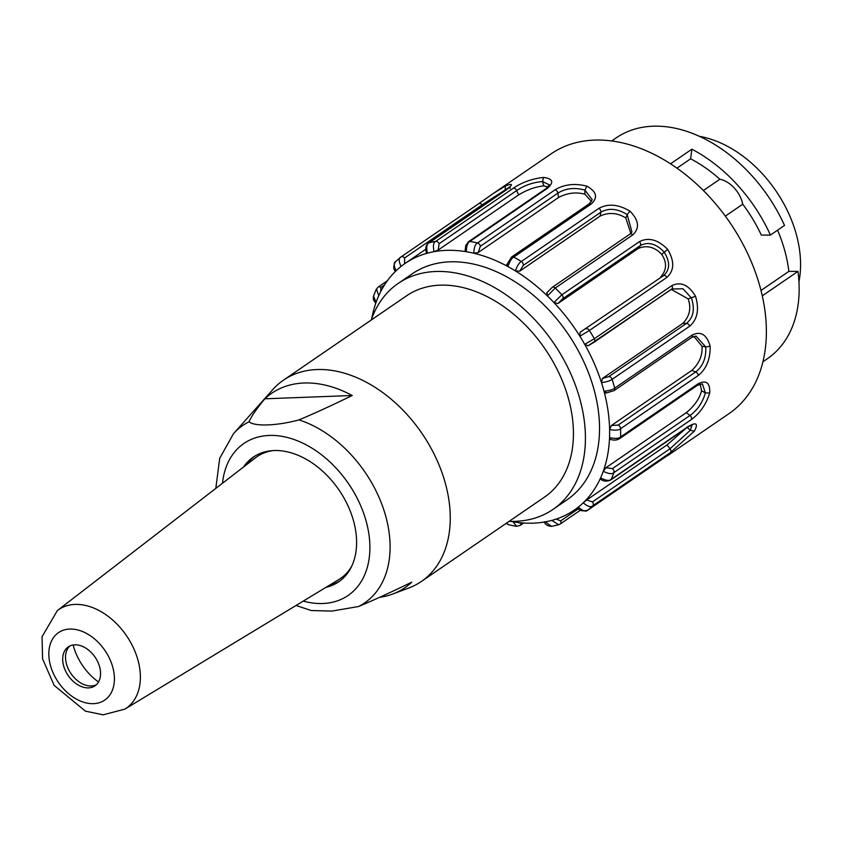 <?xml version="1.0" encoding="UTF-8"?>
<svg xmlns="http://www.w3.org/2000/svg" width="841" height="841" viewBox="0 0 841 841"><rect width="100%" height="100%" fill="white"/><g stroke="black" fill="none" stroke-linecap="round" stroke-linejoin="round"><path stroke-width="1.26" d="M605.941 467.712L686.33 412.626L689.977 415.486L612.406 468.626L605.941 467.712L603.27 471.275A149.551 103.159 -124.4 0 0 604.059 468.994A149.551 103.159 -124.4 0 0 609.41 440.285A149.551 103.159 -124.4 0 0 609.536 437.625L610.23 439.118M700.154 383.948L701.594 390.76L705.357 392.915C702.592 402.597 697.473 410.124 689.977 415.486A3.154 2.176 55.6 0 1 691.481 419.459L613.909 472.61C612.101 474.356 608.558 473.904 603.27 471.275A149.551 103.159 55.6 0 1 600.611 477.867L601.504 478.697M701.583 390.76C699.439 398.76 694.351 406.045 686.33 412.626M610.177 439.233C613.699 440.579 616.916 440.337 619.806 438.487L697.378 385.336L702.414 383.906L705.357 392.905L709.709 393.041C706.177 404.3 700.101 413.099 691.481 419.459M697.378 385.336A3.154 2.176 -124.4 0 0 698.125 383.801C706.314 379.722 710.172 382.802 709.709 393.041M619.806 438.487A3.154 2.176 -124.4 0 0 620.553 436.952A157.425 108.594 -124.4 0 0 620.626 428.689C618.839 430.308 615.17 430.581 609.609 429.53A149.551 103.159 55.6 0 1 609.536 437.625C615.097 438.823 618.766 438.592 620.553 436.952L698.125 383.801M509.131 521.336A136.957 94.476 -124.4 0 0 553 509.415A136.957 94.476 -124.4 0 0 579.176 396.595A136.957 94.476 -124.4 0 0 398.171 283.438A136.957 94.476 -124.4 0 0 371.217 320.043M553 509.415L567.107 499.743A136.957 94.476 -124.4 0 0 593.283 386.923A136.957 94.476 -124.4 0 0 412.279 273.777L398.171 283.438M421.373 581.467L544.548 497.073A122.008 84.163 -124.4 0 0 566.771 392.989A122.008 84.163 -124.4 0 0 440.074 285.162A122.008 84.163 -124.4 0 0 406.624 295.78L283.459 380.174A122.008 84.163 55.6 0 1 443.596 477.383A122.008 84.163 55.6 0 1 421.373 581.467A122.008 84.163 55.6 0 1 408.737 588.027L392.705 594.03A117.845 81.283 55.6 0 1 379.575 597.341M670.529 163.827L691.87 149.204A133.814 92.3 55.6 0 1 770.419 235.091L784.516 225.43A133.814 92.3 -124.4 0 0 616.211 137.871L611.68 140.973M770.419 235.091L761.305 235.081A122.008 84.163 -124.4 0 0 742.75 204.195L725.32 216.137M691.87 149.204L690.619 158.802A122.008 84.163 55.6 0 1 719.854 179.217A25.188 17.377 55.6 0 1 742.75 204.195M703.36 190.518L719.854 179.217M690.619 158.802L676.942 168.168M761 290.471L788.858 271.38L797.962 271.401L762.282 295.843M777.557 230.203A122.008 84.163 55.6 0 1 788.858 271.38M762.955 361.746L767.476 358.644A133.814 92.3 -124.4 0 0 797.962 271.401M670.96 453.394L729.105 413.551A157.425 108.594 -124.4 0 0 759.192 283.88A157.425 108.594 -124.4 0 0 551.149 153.819L493.005 193.661M580.08 332.279L579.88 336.232A149.551 103.159 55.6 0 1 584.695 344.337L588.101 345.788L593.925 342.34A3.154 2.176 -124.4 0 0 594.114 342.234A3.154 2.176 -124.4 0 0 594.324 338.744L671.885 285.604C680.8 281.336 688.684 284.899 695.549 296.305C699.428 309.372 697.483 319.338 689.683 326.182L612.122 379.333C610.303 380.794 606.76 381.898 601.483 382.634A149.551 103.159 -124.4 0 0 600.548 379.764A149.551 103.159 -124.4 0 0 586.219 347.081A149.551 103.159 -124.4 0 0 584.695 344.337L594.324 338.744A157.425 108.594 -124.4 0 0 589.404 330.481L579.88 336.232A149.551 103.159 -124.4 0 0 578.198 333.572A149.551 103.159 -124.4 0 0 556.038 304.82A149.551 103.159 -124.4 0 0 553.914 302.539L557.919 303.527L562.724 298.755L640.285 245.604C648.138 241.441 656.106 243.606 664.19 252.121C670.288 262.024 670.046 269.887 663.475 275.69L580.08 332.279L663.475 275.69A3.154 2.176 55.6 0 1 666.976 277.33L589.404 330.481A3.154 2.176 -124.4 0 0 585.904 328.842M562.724 298.755A3.154 2.176 -124.4 0 0 561.893 294.77A157.425 108.594 -124.4 0 0 555.239 288.032L547.396 295.927A149.551 103.159 55.6 0 1 553.914 302.539L561.893 294.77L639.465 241.619A3.154 2.176 -124.4 0 1 640.285 245.604L638.308 248.442C646.75 244.941 654.55 246.897 661.688 254.308C667.197 262.644 666.787 270.276 660.469 277.204M661.699 254.308L667.701 249.399C674.608 261.173 674.366 270.476 666.976 277.33M638.308 248.442L557.919 303.527M639.465 241.619C648.59 237.046 657.998 239.632 667.701 249.399M600.127 216.074L519.738 271.149L523.27 265.378L600.842 212.237L600.127 216.074C608.758 212.09 617.326 212.72 625.82 217.956L627.186 214.623L631.969 232.074L629.814 234.197L552.243 287.338L546.629 292.92M625.82 217.966L630.824 233.388M547.049 292.51L547.396 295.927A149.551 103.159 -124.4 0 0 545.168 293.803A149.551 103.159 -124.4 0 0 517.856 272.442A149.551 103.159 -124.4 0 0 515.396 270.897C517.268 265.756 519.254 262.623 521.325 261.498L598.897 208.358A3.154 2.176 -124.4 0 1 600.842 212.237C608.726 207.738 617.504 208.536 627.186 214.623L629.941 211.144C638.908 220.279 639.864 228.184 632.81 234.881L555.239 288.032A3.154 2.176 -124.4 0 0 552.274 287.328M598.897 208.358C608.096 203.354 618.44 204.279 629.941 211.144M523.27 265.378A3.154 2.176 -124.4 0 0 521.325 261.498A157.425 108.594 -124.4 0 0 513.735 257.094C511.622 258.198 509.699 261.362 507.943 266.576A149.551 103.159 55.6 0 1 515.396 270.897L519.738 271.149M558.55 197.488L478.161 252.563L480.348 246.266L557.909 193.115L558.55 197.488C567.191 192.925 575.969 191.832 584.873 194.208L584.937 190.119L592.243 199.748L589.131 203.879L511.559 257.031L506.713 264.81M584.873 194.208L591.528 201.504M507.323 263.948L507.943 266.576A149.551 103.159 -124.4 0 0 505.441 265.241A149.551 103.159 -124.4 0 0 476.279 253.856A149.551 103.159 -124.4 0 0 473.777 253.225C474.061 247.443 475.302 244.016 477.52 242.954L555.081 189.803A3.154 2.176 -124.4 0 1 557.909 193.115C565.709 188.258 574.718 187.259 584.937 190.119L586.829 186.145C596.637 191.632 598.13 197.561 591.297 203.942L513.735 257.094A3.154 2.176 -124.4 0 0 511.58 257.02M555.081 189.803C564.206 184.326 574.781 183.107 586.829 186.145M480.348 246.266A3.154 2.176 -124.4 0 0 477.52 242.954A157.425 108.594 -124.4 0 0 469.888 241.409C467.649 242.471 466.461 245.908 466.303 251.722A149.551 103.159 55.6 0 1 473.777 253.225L478.161 252.563M518.592 194.923L438.203 250.008L439.107 243.711L516.679 190.56L518.592 194.923C527.055 189.761 535.444 186.755 543.78 185.914L542.54 181.561L549.394 184.852L546.166 188.51L468.595 241.661L465.714 245.509L465.084 250.986M543.78 185.914L548.101 186.944M465.704 250.05L466.303 251.722A149.551 103.159 -124.4 0 0 463.822 251.343A149.551 103.159 -124.4 0 0 436.321 251.291A149.551 103.159 -124.4 0 0 434.072 251.669C432.852 245.856 433.399 242.418 435.733 241.356L513.304 188.216A3.154 2.176 -124.4 0 1 516.679 190.56C524.29 185.346 532.91 182.35 542.54 181.561L543.57 177.419C552.905 178.681 554.208 182.297 547.459 188.268L469.888 241.409A3.154 2.176 -124.4 0 0 468.584 241.672M513.304 188.216C522.208 182.255 532.3 178.66 543.57 177.419M439.107 243.711A3.154 2.176 -124.4 0 0 435.733 241.356A157.425 108.594 -124.4 0 0 429.005 242.881C426.65 243.943 426.135 247.37 427.47 253.162A149.551 103.159 55.6 0 1 434.072 251.669L438.203 250.008M505.378 190.444L505.105 189.982L507.817 188.699M404.647 263.748L404.542 258.019L482.114 204.868L505.105 189.982L505.388 186.019C512.989 183.002 513.388 184.242 506.576 189.73L429.005 242.881A3.154 2.176 -124.4 0 0 428.511 243.112M478.781 203.648L493.015 193.672M493.162 193.567L505.388 186.019M427.207 252.479L427.47 253.162A149.551 103.159 -124.4 0 0 425.325 253.772A149.551 103.159 -124.4 0 0 405.162 263.391A149.551 103.159 -124.4 0 0 402.797 265.083A149.551 103.159 -124.4 0 0 401.073 266.408C398.613 261.183 398.592 258.019 401.031 256.915L478.603 203.774A3.154 2.176 -124.4 0 1 478.697 203.701L493.194 193.535M404.542 258.019A3.154 2.176 -124.4 0 0 401.125 256.852L401.031 256.915A3.154 2.176 -124.4 0 1 401.125 256.852L478.687 203.701A3.154 2.176 -124.4 0 1 482.114 204.868L482.871 205.856M395.575 261.635L400.789 257.094M396.006 261.309C393.546 262.424 393.599 265.556 396.153 270.707A149.551 103.159 -124.4 0 0 394.587 272.242A149.551 103.159 -124.4 0 0 379.754 293.541A149.551 103.159 -124.4 0 0 378.776 295.664L376.432 288.947M373.509 296.085L376.106 302.255A149.551 103.159 -124.4 0 0 375.328 304.526A149.551 103.159 -124.4 0 0 371.743 318.571M506.566 523.091L508.584 524.752L506.166 523.365M516.626 526.361L513.084 521.809A149.551 103.159 -124.4 0 0 515.554 522.187A149.551 103.159 -124.4 0 0 543.055 522.229A149.551 103.159 -124.4 0 0 545.315 521.851L551.507 526.371C547.512 526.067 545.105 524.532 544.274 521.746M558.918 524.668L551.738 526.319M559.78 524.206A3.154 2.176 -124.4 0 0 560.274 523.975L558.571 524.773L551.906 520.369A149.551 103.159 -124.4 0 0 554.051 519.759A149.551 103.159 -124.4 0 0 574.224 510.14A149.551 103.159 -124.4 0 0 576.579 508.448A149.551 103.159 -124.4 0 0 578.303 507.123C582.718 511.013 585.872 512.022 587.754 510.172L665.326 457.02C672.684 452.469 672.842 452.164 665.788 456.106M587.47 510.34A3.154 2.176 -124.4 0 0 587.659 510.235A3.154 2.176 -124.4 0 0 587.754 510.172A157.425 108.594 -124.4 0 0 592.779 505.777C590.908 507.628 587.733 506.639 583.233 502.823A149.551 103.159 -124.4 0 0 584.789 501.278A149.551 103.159 -124.4 0 0 599.622 479.99A149.551 103.159 -124.4 0 0 600.611 477.867C605.856 480.61 609.378 481.105 611.197 479.338L688.768 426.187C696.527 421.94 698.377 423.622 694.309 431.212L670.351 452.637L592.779 505.777A3.154 2.176 -124.4 0 0 592.453 501.898L586.671 499.996L583.233 502.823A149.551 103.159 55.6 0 1 578.303 507.123M586.671 499.996L667.06 444.91L670.025 448.758A3.154 2.176 55.6 0 1 670.351 452.637M686.95 427.028L690.261 430.319L670.025 448.758L592.453 501.898M685.709 428.584L667.06 444.91M692.175 424.852L690.261 430.319L694.309 431.212M611.407 425.504L609.609 429.53A149.551 103.159 -124.4 0 0 609.525 426.797A149.551 103.159 -124.4 0 0 604.753 394.124A149.551 103.159 -124.4 0 0 604.006 391.254C609.326 390.666 612.889 389.625 614.687 388.132L692.259 334.981C700.847 330.891 706.808 334.623 710.14 346.187C710.403 359.086 706.419 368.873 698.198 375.549L620.626 428.689A3.154 2.176 -124.4 0 0 618.124 425.094L611.407 425.504L691.796 370.418L695.696 371.943L618.124 425.094M693.878 336.368L702.004 346.25L705.788 346.986C706.261 358.003 702.897 366.329 695.696 371.943A3.154 2.176 55.6 0 1 698.198 375.549M702.004 346.25C702.634 355.438 699.239 363.501 691.796 370.418M605.783 393.115L614.067 390.634L691.628 337.483L695.928 336.032L705.788 346.986L710.14 346.187M614.067 390.634A3.154 2.176 -124.4 0 0 614.687 388.132A157.425 108.594 -124.4 0 0 613.457 383.727A157.425 108.594 -124.4 0 0 612.122 379.333A3.154 2.176 -124.4 0 0 608.926 376.547L602.429 378.471L601.483 382.634A149.551 103.159 55.6 0 1 602.808 386.944A149.551 103.159 55.6 0 1 604.006 391.254L606.634 392.831M602.429 378.471L682.818 323.396L686.487 323.396L608.926 376.547M671.223 289.399L688.148 298.86L695.549 296.305M671.791 288.999L682.997 288.778L691.491 298.092C695.044 309.183 693.373 317.625 686.487 323.396A3.154 2.176 55.6 0 1 689.683 326.182M688.148 298.86C691.439 308.174 689.662 316.342 682.818 323.396M672.674 288.495L587.901 345.903M798.95 281.672A106.26 73.304 -124.4 0 0 699.344 136.305M243.522 467.018A75.564 52.121 55.6 0 1 253.288 457.136A75.564 52.121 55.6 0 1 352.474 517.341A75.564 52.121 55.6 0 1 338.713 581.804A75.564 52.121 55.6 0 1 325.972 587.344M340.1 580.805A75.564 52.121 55.6 0 1 329.399 585.273M246.707 464.568A75.564 52.121 55.6 0 1 254.728 456.2M249.02 421.772C251.438 416.242 256.715 408.589 264.852 398.802L352.211 395.512C331.06 405.793 313.315 413.919 298.965 419.89C277.583 425.756 254.623 426.744 249.02 421.772A107.648 74.25 55.6 0 0 233.504 433.662L272.778 389.593A122.008 84.163 55.6 0 1 283.459 380.174M264.852 398.802A117.845 81.283 55.6 0 1 352.211 395.512M296.043 605.467L311.212 610.534L331.932 611.081L358.529 606.529C372.878 600.558 390.623 592.432 411.775 582.161A117.845 81.283 55.6 0 1 392.705 594.03M272.705 450.629A73.829 50.933 -124.4 0 0 255.496 457.788L57.377 610.566A59.774 41.23 55.6 0 1 113.136 620.427A59.774 41.23 55.6 0 1 124.888 709.11L338.891 579.523A73.829 50.933 -124.4 0 0 351.79 566.056M73.146 644.973A47.79 32.967 -124.4 0 0 98.502 681.988M96.316 684.763A23.611 16.284 55.6 0 1 71.012 673.63A23.611 16.284 55.6 0 1 69.761 646.014M89.798 651.134A23.611 16.284 -124.4 0 0 68.279 646.876A23.611 16.284 -124.4 0 0 68.195 675.565A23.611 16.284 -124.4 0 0 94.97 685.836A23.611 16.284 -124.4 0 0 89.798 651.134M610.608 480.032A3.154 2.176 -124.4 0 0 611.197 479.338A157.425 108.594 -124.4 0 0 613.909 472.61A3.154 2.176 -124.4 0 0 612.406 468.626M629.415 234.586A3.154 2.176 55.6 0 1 629.835 234.176A3.154 2.176 55.6 0 1 632.81 234.881M589.152 203.869A3.154 2.176 55.6 0 1 591.297 203.942M546.156 188.521A3.154 2.176 55.6 0 1 547.459 188.268M396.153 270.707A149.551 103.159 55.6 0 1 401.073 266.408M380.784 291.47L380.815 287.464L384.558 284.899M380.815 287.464A3.154 2.176 -124.4 0 0 378.166 287.044M376.106 302.255A149.551 103.159 55.6 0 1 378.776 295.664M513.084 521.809A149.551 103.159 55.6 0 1 510.697 521.378M521.567 522.871L520.894 523.333L517.909 522.503M520.201 525.415A3.154 2.176 -124.4 0 0 520.894 523.333M551.906 520.369A149.551 103.159 55.6 0 1 545.315 521.851M578.503 508.679L560.674 520.905L556.227 519.065M577.63 507.68C578.86 510.676 582.203 511.528 587.659 510.235L665.231 457.084A3.154 2.176 -124.4 0 0 665.326 457.02M580.427 510.172L560.253 523.996A3.154 2.176 -124.4 0 0 560.674 520.905M688.18 426.892A3.154 2.176 -124.4 0 0 688.768 426.187M691.628 337.483A3.154 2.176 -124.4 0 0 692.259 334.981M593.925 342.34L671.496 289.199A3.154 2.176 -124.4 0 0 671.686 289.083A3.154 2.176 -124.4 0 0 671.885 285.604M222.508 483.228A92.142 63.559 55.6 0 1 286.192 437.204A92.142 63.559 55.6 0 1 364.868 516.879A92.142 63.559 55.6 0 1 303.265 601.094M298.965 419.89A107.648 74.25 55.6 0 1 384.221 511.118A107.648 74.25 55.6 0 1 358.529 606.529M95.779 640.001A40.894 28.216 -124.4 0 0 48.925 656.653A40.894 28.216 -124.4 0 0 100.174 702.414A40.894 28.216 -124.4 0 0 95.779 640.001M510.098 188.552L510.067 186.607L428.532 243.091C425.83 244.952 425.157 248.326 426.513 253.225M405.162 263.391L425.651 249.356M375.769 303.212L373.383 299.732L373.436 296.284L376.253 289.304L378.145 287.065L387.396 280.726M395.596 271.412C393.178 269.414 393.146 266.176 395.491 261.719M523.68 523.028L520.18 525.425L516.395 526.329L508.595 524.763M665.231 457.084L668.153 455.128M574.224 510.14L577.693 507.754M600.474 479.002C603.197 481.399 606.582 481.735 610.64 480.022L688.211 426.871L692.511 424.81L691.88 424.526M233.504 433.662L219.701 458.324L215.822 488.39M124.888 709.11L103.17 714.829L85.383 711.139L54.129 685.352L42.597 658.923L42.05 636.7L57.377 610.566"/></g></svg>
